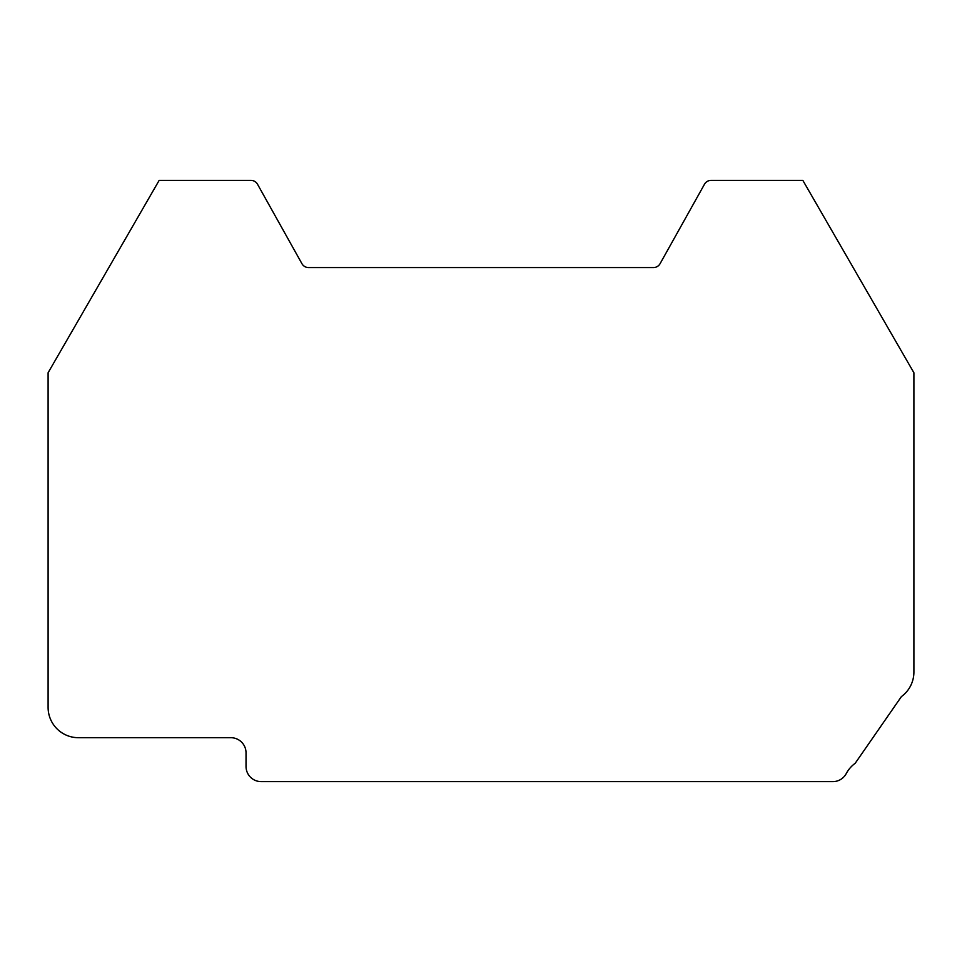 <?xml version="1.0" encoding="UTF-8"?>
<svg xmlns="http://www.w3.org/2000/svg" width="962" height="962" viewBox="0 0 962 962"><rect width="100%" height="100%" fill="white"/><g stroke="black" fill="none" stroke-linecap="round" stroke-linejoin="round"><path stroke-width="0.72" stroke-dasharray="4.81 3.61" d="M832.851 781.625A15.164 15.164 0 0 0 846.247 773.58A30.327 30.327 0 0 1 855.182 763.287L901.406 696.596A30.327 30.327 0 0 0 913.9 672.065L913.9 372.751L802.837 180.375L711.11 180.375A7.576 7.576 0 0 0 704.485 184.247L660.088 263.672A7.576 7.576 0 0 1 653.463 267.556L308.537 267.556A7.576 7.576 0 0 1 301.924 263.672L257.515 184.247A7.576 7.576 0 0 0 250.902 180.375L159.163 180.375L48.1 372.751L48.1 707.371A30.327 30.327 0 0 0 78.427 737.698L230.88 737.698A15.164 15.164 0 0 1 246.031 752.861L246.031 766.461A15.164 15.164 0 0 0 261.195 781.625L832.851 781.625"/><path stroke-width="1.44" d="M846.247 773.58A30.327 30.327 0 0 1 855.182 763.287L901.406 696.596A30.327 30.327 0 0 0 913.9 672.065L913.9 372.751L802.837 180.375L711.11 180.375A7.576 7.576 0 0 0 704.485 184.247L660.088 263.672A7.576 7.576 0 0 1 653.463 267.556L308.537 267.556A7.576 7.576 0 0 1 301.924 263.672L257.515 184.247A7.576 7.576 0 0 0 250.902 180.375L159.163 180.375L48.1 372.751L48.1 707.371A30.327 30.327 0 0 0 78.427 737.698L230.88 737.698A15.164 15.164 0 0 1 246.031 752.861L246.031 766.461A15.164 15.164 0 0 0 261.195 781.625L832.851 781.625A15.164 15.164 0 0 0 846.247 773.58"/></g></svg>
